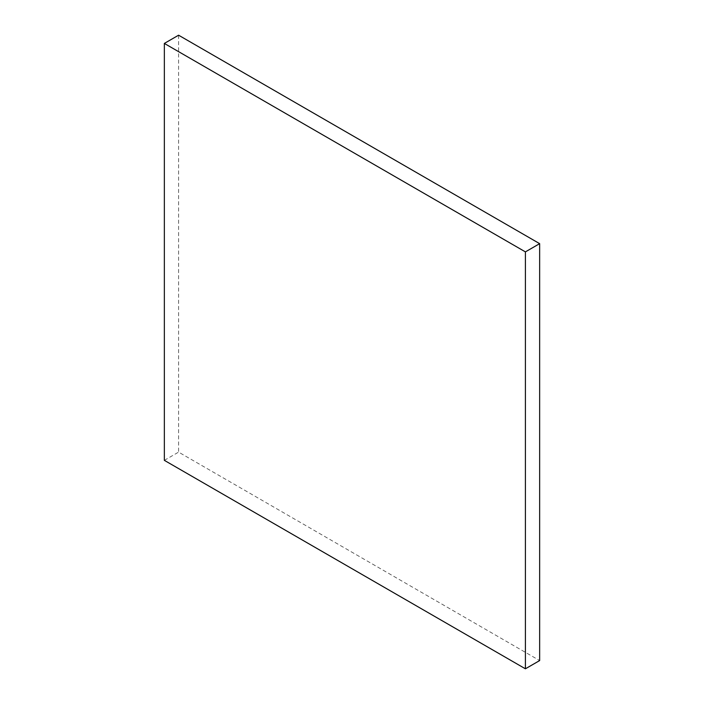 <?xml version="1.0" encoding="UTF-8"?>
<svg xmlns="http://www.w3.org/2000/svg" width="704" height="704" viewBox="0 0 704 704"><rect width="100%" height="100%" fill="white"/><g stroke="black" fill="none" stroke-linecap="round" stroke-linejoin="round"><path stroke-width="0.53" stroke-dasharray="3.52 2.64" d="M178.596 35.2L178.596 452.118L539.651 660.572M164.349 460.346L178.596 452.118"/><path stroke-width="1.06" d="M539.651 243.654L178.596 35.2L164.349 43.428L164.349 460.346L525.404 668.8L539.651 660.572L539.651 243.654L525.404 251.882L164.349 43.428M525.404 668.8L525.404 251.882"/></g></svg>
